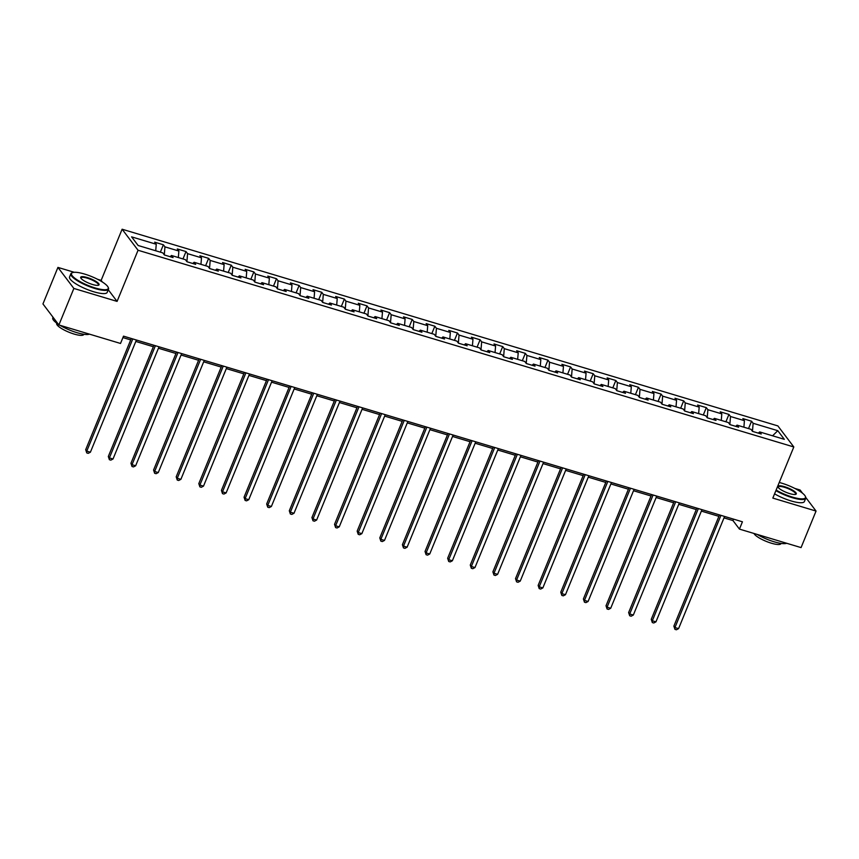 <?xml version="1.0" encoding="UTF-8"?>
<svg xmlns="http://www.w3.org/2000/svg" width="859" height="859" viewBox="0 0 859 859"><rect width="100%" height="100%" fill="white"/><g stroke="black" fill="none" stroke-linecap="round" stroke-linejoin="round"><path stroke-width="1.29" d="M102.414 282.042L101.147 280.367L97.604 279.304M74.25 272.292L57.929 267.407L42.95 303.936L58.884 324.97L120.518 343.46L123.513 336.148L742.434 521.8L739.438 529.101L801.071 547.591L816.05 511.062L805.806 497.533M101.147 280.367L122.118 229.224L777.878 425.914L793.813 446.959L138.052 250.259L122.118 229.224M802.564 493.249L800.116 490.017L794.833 488.438M777.782 430.681L753.128 423.283L751.561 421.211L742.863 418.601L744.431 420.674L730.504 416.497L728.937 414.425L720.239 411.815L721.807 413.888L707.891 409.711L706.313 407.638L697.615 405.029L699.183 407.102L685.267 402.925L683.689 400.852L674.991 398.243L676.559 400.315L662.643 396.139L661.076 394.066L652.368 391.457L653.946 393.529L640.019 389.352L638.452 387.28L629.744 384.671L631.322 386.743L617.396 382.566L615.828 380.494L607.13 377.885L608.698 379.957L594.772 375.78L593.204 373.708L584.507 371.099L586.074 373.171L572.158 369.005L570.58 366.922L561.883 364.313L563.45 366.385L549.535 362.219L547.956 360.136L539.259 357.527L540.826 359.61L526.911 355.433L525.332 353.35L516.635 350.74L518.213 352.824L504.287 348.647L502.719 346.564L494.011 343.954L495.589 346.037L481.663 341.861L480.095 339.777L471.387 337.168L472.965 339.251L459.039 335.074L457.471 333.002L448.774 330.382L450.341 332.465L436.426 328.288L434.847 326.216L426.15 323.607L427.718 325.679L413.802 321.502L412.223 319.43L403.526 316.821L405.094 318.893L391.178 314.716L389.599 312.644L380.902 310.035L382.48 312.107L368.554 307.93L366.986 305.858L358.278 303.248L359.857 305.321L345.93 301.144L344.362 299.072L335.654 296.462L337.233 298.535L323.306 294.358L321.738 292.285L313.041 289.676L314.609 291.749L300.682 287.572L299.115 285.499L290.417 282.89L291.985 284.963L278.069 280.786L276.491 278.713L267.793 276.104L269.361 278.176L255.445 274L253.867 271.927L245.169 269.318L246.737 271.39L232.821 267.213L231.254 265.141L222.545 262.532L224.124 264.604L210.197 260.427L208.63 258.355L199.922 255.746L201.5 257.818L187.573 253.641L186.006 251.569L177.308 248.96L178.876 251.032L164.949 246.866L163.382 244.783L154.684 242.174L156.252 244.246L131.599 236.859L138.149 245.502L162.802 252.89L164.37 254.973L173.067 257.582L171.499 255.499L185.426 259.676L186.994 261.759L195.691 264.368L194.123 262.285L208.039 266.462L209.617 268.545L218.315 271.154L216.747 269.071L230.663 273.248L232.241 275.32L240.939 277.94L239.371 275.857L253.287 280.034L254.865 282.106L263.563 284.716L261.984 282.643L275.911 286.82L277.478 288.892L286.187 291.502L284.608 289.429L298.535 293.606L300.102 295.679L308.811 298.288L307.232 296.215L321.159 300.392L322.726 302.465L331.424 305.074L329.856 303.002L343.772 307.178L345.35 309.251L354.048 311.86L352.48 309.788L366.396 313.964L367.974 316.037L376.671 318.646L375.104 316.574L389.02 320.751L390.598 322.823L399.295 325.432L397.728 323.36L411.644 327.537L413.211 329.609L421.919 332.218L420.341 330.146L434.267 334.323L435.835 336.395L444.543 339.004L442.965 336.932L456.891 341.109L458.459 343.181L467.156 345.79L465.589 343.718L479.515 347.895L481.083 349.967L489.78 352.577L488.213 350.504L502.128 354.681L503.707 356.753L512.404 359.363L510.837 357.29L524.752 361.456L526.331 363.54L535.028 366.149L533.46 364.076L547.376 368.243L548.944 370.326L557.652 372.935L556.074 370.852L570 375.029L571.568 377.112L580.276 379.721L578.698 377.638L592.624 381.815L594.192 383.898L602.889 386.507L601.321 384.424L615.248 388.601L616.816 390.684L625.513 393.293L623.945 391.21L637.861 395.387L639.44 397.459L648.137 400.079L646.569 397.996L660.485 402.173L662.064 404.245L670.761 406.855L669.193 404.782L683.109 408.959L684.687 411.031L693.385 413.641L691.806 411.568L705.733 415.745L707.301 417.818L716.009 420.427L714.43 418.354L728.357 422.531L729.925 424.604L738.633 427.213L737.054 425.141L750.981 429.317L752.548 431.39L761.246 433.999L759.678 431.927L784.331 439.325L777.782 430.681L772.585 435.803M170.125 256.691L171.499 255.499M164.949 246.866L164.294 254.865M178.876 251.032L178.339 257.55M192.749 263.477L194.123 262.285M187.573 253.641L186.908 261.651M201.5 257.818L200.952 264.336M215.373 270.263L216.747 269.071M210.197 260.427L209.532 268.427M224.124 264.604L223.576 271.122M237.997 277.049L239.371 275.857M232.821 267.213L232.155 275.213M246.737 271.39L246.2 277.908M260.61 283.835L261.984 282.643M255.445 274L254.779 281.999M269.361 278.176L268.824 284.694M283.234 290.621L284.608 289.429M278.069 280.786L277.403 288.785M291.985 284.963L291.448 291.48M305.858 297.407L307.232 296.215M300.682 287.572L300.027 295.571M314.609 291.749L314.072 298.266M328.482 304.193L329.856 303.002M323.306 294.358L322.64 302.357M337.233 298.535L336.685 305.052M351.106 310.979L352.48 309.788M345.93 301.144L345.264 309.143M359.857 305.321L359.309 311.838M373.729 317.766L375.104 316.574M368.554 307.93L367.888 315.929M382.48 312.107L381.933 318.625M396.343 324.552L397.728 323.36M391.178 314.716L390.512 322.716M405.094 318.893L404.557 325.411M418.967 331.338L420.341 330.146M413.802 321.502L413.136 329.502M427.718 325.679L427.181 332.197M441.59 338.124L442.965 336.932M436.426 328.288L435.76 336.288M450.341 332.465L449.805 338.983M464.214 344.91L465.589 343.718M459.039 335.074L458.373 343.074M472.965 339.251L472.418 345.769M486.838 351.696L488.213 350.504M481.663 341.861L480.997 349.86M495.589 346.037L495.042 352.555M509.462 358.482L510.837 357.29M504.287 348.647L503.621 356.646M518.213 352.824L517.666 359.33M532.086 365.268L533.46 364.076M526.911 355.433L526.245 363.432M540.826 359.61L540.29 366.117M554.699 372.044L556.074 370.852M549.535 362.219L548.869 370.218M563.45 366.385L562.913 372.903M577.323 378.83L578.698 377.638M572.158 369.005L571.493 377.004M586.074 373.171L585.537 379.689M599.947 385.616L601.321 384.424M594.772 375.78L594.117 383.79M608.698 379.957L608.161 386.475M622.571 392.402L623.945 391.21M617.396 382.566L616.73 390.566M631.322 386.743L630.774 393.261M645.195 399.188L646.569 397.996M640.019 389.352L639.354 397.352M653.946 393.529L653.398 400.047M667.819 405.974L669.193 404.782M662.643 396.139L661.978 404.138M676.559 400.315L676.022 406.833M690.432 412.76L691.806 411.568M685.267 402.925L684.602 410.924M699.183 407.102L698.646 413.619M713.056 419.546L714.43 418.354M707.891 409.711L707.225 417.71M721.807 413.888L721.27 420.405M735.68 426.332L737.054 425.141M730.504 416.497L729.849 424.496M744.431 420.674L743.894 427.191M758.304 433.119L759.678 431.927M753.128 423.283L752.463 431.282M57.929 267.407L73.863 288.441L58.884 324.97M73.863 288.441L117.082 301.402L138.052 250.259M793.813 446.959L772.832 498.091L816.05 511.062M723.997 517.88L732.974 520.575L739.438 529.101M122.923 337.587L130.718 339.928M135.819 341.452L153.342 346.714M158.443 348.239L175.966 353.5M181.066 355.025L198.59 360.286M203.69 361.811L221.203 367.072M226.314 368.597L243.827 373.848M248.927 375.383L266.451 380.634M271.551 382.169L289.075 387.42M294.175 388.955L311.699 394.206M316.799 395.741L334.323 400.992M339.423 402.527L356.936 407.778M362.047 409.313L379.56 414.564M384.671 416.1L402.184 421.35M407.284 422.886L424.808 428.136M429.908 429.672L447.432 434.922M452.532 436.458L470.056 441.709M475.156 443.233L492.669 448.495M497.78 450.019L515.293 455.281M520.404 456.805L537.917 462.067M543.017 463.592L560.54 468.853M565.641 470.378L583.164 475.639M588.265 477.164L605.788 482.425M610.889 483.95L628.412 489.211M633.513 490.736L651.025 495.987M656.136 497.522L673.649 502.773M678.76 504.308L696.273 509.559M701.374 511.094L718.897 516.345M156.252 244.246L155.715 250.764M733.565 519.137L732.974 520.575M751.561 421.211L748.533 428.587M728.937 414.425L725.909 421.801M706.313 407.638L703.296 415.015M683.689 400.852L680.672 408.229M661.076 394.066L658.048 401.443M638.452 387.28L635.424 394.657M615.828 380.494L612.8 387.871M593.204 373.708L590.176 381.085M570.58 366.922L567.552 374.299M547.956 360.136L544.939 367.512M525.332 353.35L522.315 360.726M502.719 346.564L499.691 353.94M480.095 339.777L477.067 347.154M457.471 333.002L454.443 340.368M434.847 326.216L431.819 333.582M412.223 319.43L409.206 326.807M389.599 312.644L386.582 320.02M366.986 305.858L363.958 313.234M344.362 299.072L341.334 306.448M321.738 292.285L318.71 299.662M299.115 285.499L296.087 292.876M276.491 278.713L273.473 286.09M253.867 271.927L250.849 279.304M231.254 265.141L228.226 272.518M208.63 258.355L205.602 265.732M186.006 251.569L182.978 258.946M163.382 244.783L160.354 252.159M117.082 301.402L108.266 289.762M719.488 514.917L673.875 626.125L674.949 627.542L720.959 515.357M678.578 628.627L676.387 629.776L674.938 629.346L674.949 627.542L678.578 628.627L724.588 516.442M674.938 629.346L673.875 626.125M776.128 490.07A19.854 4.778 22.3 0 0 792.352 497.082A19.854 4.778 22.3 0 0 805.345 496.341A19.854 4.778 22.3 0 0 781.851 483.209A19.854 4.778 22.3 0 0 779.242 482.49M805.345 496.341L805.613 496.932A20.337 4.896 -157.7 0 1 805.742 498.295A20.337 4.896 -157.7 0 1 792.309 497.694A20.337 4.896 -157.7 0 1 775.892 490.639M789.732 493.614A9.921 2.384 -157.7 0 1 777.986 487.042A9.921 2.384 -157.7 0 1 784.471 486.677A9.921 2.384 -157.7 0 1 793.823 490.951A9.921 2.384 -157.7 0 1 795.778 494.344A9.921 2.384 -157.7 0 1 789.732 493.614M795.423 494.44A9.438 2.276 22.3 0 0 795.659 494.161A9.438 2.276 22.3 0 0 784.428 487.289A9.438 2.276 22.3 0 0 778.19 486.999A9.438 2.276 22.3 0 0 778.157 487.354M786.683 543.275A20.337 4.896 -157.7 0 1 774.206 541.814A20.337 4.896 -157.7 0 1 757.251 534.448M781.089 543.414L780.992 543.629A14.646 3.522 -157.7 0 1 771.328 543.189A14.646 3.522 -157.7 0 1 753.977 533.46M805.742 498.295L804.421 501.516A20.337 4.896 -157.7 0 1 790.989 500.904A20.337 4.896 -157.7 0 1 774.571 493.85M95.134 287.948A19.854 4.778 22.3 0 0 108.116 287.207A19.854 4.778 22.3 0 0 84.622 274.075A19.854 4.778 22.3 0 0 72.532 272.614A19.854 4.778 22.3 0 0 76.44 279.39A19.854 4.778 22.3 0 0 95.134 287.948M108.116 287.207L108.384 287.808A20.337 4.896 -157.7 0 1 108.513 289.172A20.337 4.896 -157.7 0 1 95.081 288.56A20.337 4.896 -157.7 0 1 70.878 273.731A20.337 4.896 -157.7 0 1 71.931 272.851L72.532 272.614M92.504 284.479A9.921 2.384 -157.7 0 1 80.757 277.908A9.921 2.384 -157.7 0 1 87.253 277.543A9.921 2.384 -157.7 0 1 96.595 281.816A9.921 2.384 -157.7 0 1 98.549 285.209A9.921 2.384 -157.7 0 1 92.504 284.479M98.194 285.306A9.438 2.276 22.3 0 0 98.431 285.027A9.438 2.276 22.3 0 0 87.199 278.155A9.438 2.276 22.3 0 0 80.961 277.865A9.438 2.276 22.3 0 0 80.929 278.219M89.454 334.14A20.337 4.896 -157.7 0 1 76.977 332.68A20.337 4.896 -157.7 0 1 60.023 325.314M83.86 334.28L83.763 334.495A14.646 3.522 -157.7 0 1 74.099 334.054A14.646 3.522 -157.7 0 1 56.673 323.381L56.758 323.167M108.513 289.172L107.192 292.382A20.337 4.896 -157.7 0 1 93.76 291.77A20.337 4.896 -157.7 0 1 69.558 276.942L70.878 273.731M58.348 324.262A20.337 4.896 -157.7 0 1 52.775 317.862L53.033 317.239M696.864 508.131L651.251 619.339L652.325 620.756L698.346 508.571M655.954 621.841L653.763 622.99L652.314 622.56L652.325 620.756L655.954 621.841L701.964 509.655M652.314 622.56L651.251 619.339M674.24 501.345L628.627 612.553L629.711 613.97L675.722 501.785M633.33 615.055L631.14 616.204L629.69 615.774L629.711 613.97L633.33 615.055L679.34 502.869M629.69 615.774L628.627 612.553M651.616 494.559L606.014 605.767L607.088 607.184L653.098 494.999M610.706 608.269L608.526 609.418L607.066 608.988L607.088 607.184L610.706 608.269L656.727 496.083M607.066 608.988L606.014 605.767M628.992 487.772L583.39 598.981L584.464 600.398L630.474 488.213M588.093 601.483L585.902 602.631L584.453 602.202L584.464 600.398L588.093 601.483L634.103 489.297M584.453 602.202L583.39 598.981M606.379 480.986L560.766 592.195L561.84 593.612L607.85 481.427M565.469 594.707L563.279 595.845L561.829 595.416L561.84 593.612L565.469 594.707L611.479 482.511M561.829 595.416L560.766 592.195M583.755 474.2L538.142 585.409L539.216 586.826L585.226 474.64M542.845 587.921L540.655 589.059L539.205 588.63L539.216 586.826L542.845 587.921L588.855 475.725M539.205 588.63L538.142 585.409M561.131 467.414L515.518 578.622L516.592 580.04L562.613 467.854M520.221 581.135L518.031 582.273L516.581 581.844L516.592 580.04L520.221 581.135L566.231 468.939M516.581 581.844L515.518 578.622M538.507 460.628L492.894 571.836L493.979 573.254L539.989 461.068M497.597 574.349L495.407 575.487L493.957 575.058L493.979 573.254L497.597 574.349L543.607 462.163M493.957 575.058L492.894 571.836M515.883 453.842L470.27 565.05L471.355 566.468L517.365 454.282M474.973 567.563L472.783 568.712L471.333 568.271L471.355 566.468L474.973 567.563L520.983 455.377M471.333 568.271L470.27 565.05M493.259 447.056L447.657 558.264L448.731 559.692L494.741 447.496M452.36 560.777L450.17 561.926L448.72 561.485L448.731 559.692L452.36 560.777L498.37 448.591M448.72 561.485L447.657 558.264M470.646 440.27L425.033 551.478L426.107 552.906L472.117 440.71M429.736 553.991L427.546 555.139L426.096 554.699L426.107 552.906L429.736 553.991L475.746 441.805M426.096 554.699L425.033 551.478M448.022 433.484L402.409 544.692L403.483 546.12L449.493 433.924M407.112 547.204L404.922 548.353L403.472 547.913L403.483 546.12L407.112 547.204L453.123 435.019M403.472 547.913L402.409 544.692M425.398 426.698L379.785 537.906L380.859 539.334L426.869 427.148M384.488 540.418L382.298 541.567L380.848 541.127L380.859 539.334L384.488 540.418L430.499 428.233M380.848 541.127L379.785 537.906M402.774 419.911L357.161 531.12L358.246 532.548L404.256 420.362M361.864 533.632L359.674 534.781L358.224 534.341L358.246 532.548L361.864 533.632L407.875 421.447M358.224 534.341L357.161 531.12M380.15 413.125L334.538 524.334L335.622 525.762L381.632 413.576M339.241 526.846L337.05 527.995L335.601 527.555L335.622 525.762L339.241 526.846L385.251 414.661M335.601 527.555L334.538 524.334M357.527 406.339L311.924 517.548L312.998 518.976L359.008 406.79M316.617 520.06L314.437 521.209L312.987 520.769L312.998 518.976L316.617 520.06L362.638 407.875M312.987 520.769L311.924 517.548M334.903 399.553L289.3 510.772L290.374 512.189L336.384 400.004M294.003 513.274L291.813 514.423L290.363 513.983L290.374 512.189L294.003 513.274L340.014 401.089M290.363 513.983L289.3 510.772M312.289 392.767L266.677 503.986L267.75 505.403L313.76 393.218M271.38 506.488L269.189 507.637L267.74 507.207L267.75 505.403L271.38 506.488L317.39 394.302M267.74 507.207L266.677 503.986M289.666 385.992L244.053 497.2L245.126 498.617L291.137 386.432M248.756 499.702L246.565 500.851L245.116 500.421L245.126 498.617L248.756 499.702L294.766 387.516M245.116 500.421L244.053 497.2M267.042 379.206L221.429 490.414L222.502 491.831L268.523 379.646M226.132 492.916L223.941 494.065L222.492 493.635L222.502 491.831L226.132 492.916L272.142 380.73M222.492 493.635L221.429 490.414M244.418 372.419L198.805 483.628L199.889 485.045L245.899 372.86M203.508 486.13L201.317 487.278L199.868 486.849L199.889 485.045L203.508 486.13L249.518 373.944M199.868 486.849L198.805 483.628M221.794 365.633L176.192 476.842L177.265 478.259L223.276 366.074M180.884 479.343L178.693 480.492L177.244 480.063L177.265 478.259L180.884 479.343L226.905 367.158M177.244 480.063L176.192 476.842M199.17 358.847L153.568 470.056L154.641 471.473L200.652 359.287M158.271 472.568L156.08 473.706L154.631 473.277L154.641 471.473L158.271 472.568L204.281 360.372M154.631 473.277L153.568 470.056M176.557 352.061L130.944 463.269L132.018 464.687L178.028 352.501M135.647 465.782L133.456 466.92L132.007 466.491L132.018 464.687L135.647 465.782L181.657 353.586M132.007 466.491L130.944 463.269M153.933 345.275L108.32 456.483L109.394 457.901L155.404 345.715M113.023 458.996L110.832 460.134L109.383 459.705L109.394 457.901L113.023 458.996L159.033 346.8M109.383 459.705L108.32 456.483M131.309 338.489L85.696 449.697L86.77 451.115L132.791 338.929M90.399 452.21L88.209 453.348L86.759 452.918L86.77 451.115L90.399 452.21L136.409 340.014M86.759 452.918L85.696 449.697"/></g></svg>
